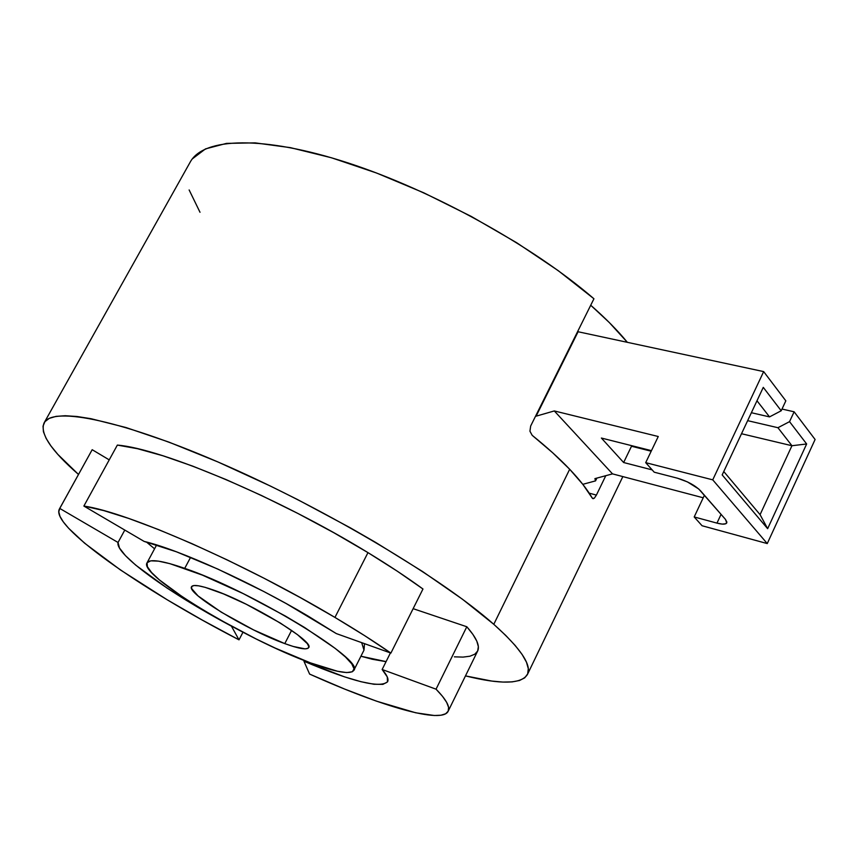 <?xml version="1.0" encoding="UTF-8"?>
<svg xmlns="http://www.w3.org/2000/svg" width="858" height="858" viewBox="0 0 858 858"><rect width="100%" height="100%" fill="white"/><g stroke="black" fill="none" stroke-linecap="round" stroke-linejoin="round"><path stroke-width="1.29" d="M593.05 498.712L592.32 498.187C587.322 489.532 579.772 479.89 569.68 469.262L493.79 624.313C520.763 648.487 531.971 665.207 527.423 674.495C521.321 684.158 500.675 684.63 465.476 675.889L491.731 681.059L502.863 682.067L512.172 681.885L519.508 680.491L524.721 677.831L527.681 673.895L528.303 668.682L526.469 662.204L522.125 654.472L515.229 645.527L505.77 635.456L493.79 624.313L569.68 469.262L552.691 452.788L532.174 435.317L529.933 431.209L530.662 426.029L593.94 298.766L530.662 426.029L529.933 431.209L532.174 435.317C547.029 447.297 559.523 458.612 569.68 469.262L582.914 484.47L592.32 498.187L594.079 498.326L593.05 498.712M594.433 498.026L596.385 495.12M605.791 475.686L596.396 495.098L589.178 493.136L596.396 495.098L605.791 475.686M361.679 642.642L363.996 650.128L361.679 642.642M184.717 568.361C250.879 590.658 365.733 660.724 353.775 670.42C350.354 674.785 335.896 672.264 310.392 662.859L275.204 648.069L256.081 638.931L217.964 618.693L200.225 608.258L184.159 598.08L159.341 579.858L151.555 572.49L147.383 566.698L147.072 562.741L150.772 560.842L158.44 561.132L169.884 563.652L202.391 575.117L243.222 593.618L285.371 616.044L304.601 627.498L335.264 648.433L345.495 657.035L351.812 663.931L354.054 668.897L352.273 671.793L346.643 672.575L337.494 671.256L310.392 662.859C244.798 639.167 138.138 574.603 147.04 562.805C149.624 558.74 162.183 560.585 184.717 568.361L190.594 557.335L184.717 568.361M284.792 643.607C247.501 630.319 186.154 593.103 191.57 586.69C193.114 584.341 200.461 585.478 213.61 590.09C251.083 602.927 315.068 641.913 308.666 647.651C306.853 650.085 298.895 648.745 284.792 643.607L291.591 630.383L284.792 643.607L293.211 646.46L305.094 648.873L308.054 648.294L308.805 646.524L307.282 643.597L297.597 634.738L280.309 623.026L246.235 604.236L223.53 593.918L205.191 587.355L198.595 585.821L194.047 585.531L191.709 586.464L191.634 588.577L198.016 595.892L221.214 612.129L253.518 629.879L284.792 643.607M390.894 653.088L422.973 589.006C407.067 577.391 388.738 565.261 367.975 552.627L334.942 617.417C355.995 629.911 374.646 641.805 390.894 653.088L364.736 635.714L334.942 617.417L300.375 597.64L264.06 578.249L227.402 560.006L191.795 543.586L158.569 529.601L128.915 518.5L103.775 510.596L83.87 506.059L144.155 541.43C178.925 549.603 251.415 582.389 307.947 615.99L336.304 633.579L390.894 653.088L336.304 633.579L286.207 603.56L263.47 591.344L217.782 569.058L176.426 551.791L144.155 541.43L83.87 506.059C127.767 512.269 244.862 563.534 334.942 617.417L367.975 552.627C279.182 498.123 162.291 448.745 117.353 445.087L83.87 506.059L117.353 445.087L137.58 448.723L162.945 455.78L192.718 466.13L225.933 479.515L261.422 495.463L297.855 513.438L333.826 532.732L367.975 552.627L397.308 571.203L422.973 589.006L390.894 653.088M92.181 449.699L109.234 459.877L92.181 449.699L59.459 508.891L92.181 449.699L59.76 508.429L58.794 511.883L59.996 516.377L63.288 521.846L68.554 528.196L84.61 543.189L120.495 569.991L167.117 599.731L202.177 620.012L239.007 639.843C139.929 588.727 49.796 525.396 59.449 508.912M242.953 632.26L239.007 639.843L231.413 626.147L186.561 600.482L166.774 587.88L135.65 565.079L125.45 555.641L119.466 547.994L118.05 542.481L59.76 508.429L118.05 542.481L124.785 530.062L118.05 542.481C114.897 554.053 168.104 592.395 231.413 626.147L239.007 639.843L242.953 632.26M146.428 542.009L154.569 548.809L146.428 542.009M413.502 608.794L466.806 626.748L436.046 689.178C446.257 699.592 450.289 706.949 448.155 711.261C442.095 724.131 381.799 706.617 309.609 674.088L344.594 689.049L376.48 701.158L415.744 712.794L434.373 715.508L440.991 715.218L445.645 713.77L448.198 711.164L448.584 707.389L446.707 702.445L442.535 696.353L436.046 689.178L382.142 669.497L387.28 676.941L387.484 681.928L382.915 684.362L373.927 684.255L360.95 681.702L344.551 676.865L303.957 661.261L309.609 674.088L303.957 661.261L304.333 660.531L303.957 661.261C352.52 681.756 380.405 688.577 387.612 681.692C388.867 679.161 387.044 675.096 382.142 669.497L390.433 652.917L382.142 669.497L436.046 689.178L466.806 626.748L413.502 608.794M448.155 711.25L477.616 651.104C480.148 645.999 476.544 637.88 466.806 626.748L472.951 634.459L476.791 641.108L478.356 646.632L477.67 650.997L474.828 654.193L469.927 656.22L463.073 657.099L454.397 656.842M385.296 661.539L372.233 659.244L360.918 656.231L386.089 661.615M760.081 514.65L723.766 471.525L760.081 514.65L791.945 445.731L777.938 427.713L747.65 420.656L777.938 427.713L789.542 421.653L806.649 443.972L767.642 528.689L760.081 514.65L791.945 445.731L806.649 443.972L791.945 445.731L777.938 427.713L789.542 421.653L806.649 443.972L767.642 528.689L760.081 514.65M751.372 412.719L769.529 416.891L756.981 400.772L769.529 416.891L781.209 410.767L769.529 416.891L751.372 412.719M741.516 433.73L791.945 445.731L741.516 433.73M651.19 451.211L631.499 446.246L623.637 462.526L601.383 438.041L651.469 450.654L601.383 438.041L623.637 462.526L652.177 469.894L623.637 462.526L631.499 446.246L651.19 451.211M716.966 523.123L721.063 514.35L716.966 523.123L722.307 524.109L725.793 523.745L726.887 522.072L725.407 519.326L726.758 522.887C725.761 524.474 722.5 524.549 716.966 523.123L694.197 516.945L704.418 495.238L694.197 516.945L716.966 523.123M725.407 519.326L698.712 488.963L687.365 481.874L677.423 478.196C687.365 481.177 695.044 485.338 700.439 490.679L725.407 519.326M722.179 474.914L767.642 528.689L722.179 474.914L763.277 387.366L781.209 410.767L785.831 400.847L763.663 371.6L712.741 479.847L767.256 543.575L702.058 525.74L694.197 516.945L702.058 525.74L767.256 543.575L815.1 439.489L794.122 411.797L789.542 421.653L794.122 411.797L815.1 439.489L767.256 543.575L712.741 479.847L763.663 371.6L785.831 400.847L781.209 410.767L763.277 387.366L722.179 474.914M782.013 409.051L794.122 411.797L782.013 409.051M644.079 448.788L643.811 449.345L644.079 448.788M654.214 472.19L645.699 462.655L658.258 436.507L645.699 462.655L712.741 479.847L645.699 462.655L654.214 472.19L677.423 478.196L654.214 472.19M578.088 331.746L763.663 371.6L578.088 331.746L536.111 416.173L554.3 410.939L658.258 436.507L554.3 410.939L612.515 473.873L554.3 410.939L536.111 416.173L578.088 331.746M590.722 305.244L609.244 322.479L627.37 342.331C617.728 330.555 605.512 318.2 590.722 305.244M703.217 497.779L612.515 473.873L594.894 478.635L595.549 480.877L596.9 478.099L595.549 480.877L582.796 484.32L595.549 480.877L594.894 478.635L612.515 473.873L703.217 497.779M200.011 212.28L189.135 189.95M192.31 158.902L205.491 148.895L226.533 143.383L255.094 142.868L290.444 147.651L331.435 157.765L376.512 173.005L423.809 192.825L471.246 216.42L516.698 242.739L558.172 270.613L593.94 298.766C532.85 246.01 432.614 190.476 347.994 162.913C263.213 135.285 203.625 137.387 190.251 162.023L44.123 422.844M78.486 474.431C51.137 450.622 39.682 433.429 44.101 422.887C52.542 405.823 124.346 420.592 226.769 465.819C329.022 510.875 442.707 578.935 493.79 624.313L462.559 599.302L422.597 571.546L375.643 542.406L350.246 527.777L297.276 499.41L270.42 486.057L217.771 461.883L168.811 442.074L125.954 427.52L91.034 418.704L76.963 416.495L65.272 415.733L56.038 416.377L49.26 418.372L44.927 421.664L43.018 426.158L43.436 431.767L46.128 438.417L50.965 445.988L57.851 454.408L78.486 474.442M622.844 476.598L527.434 674.474M364.489 643.65L363.996 650.128L353.807 670.345M147.05 562.794L156.639 544.948"/></g></svg>
